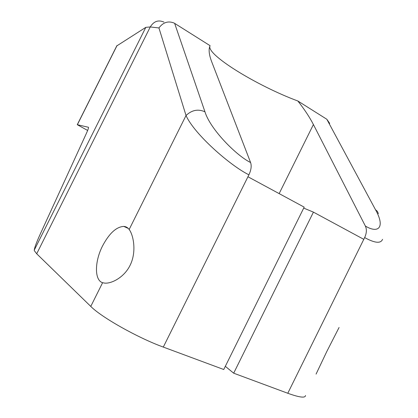 <?xml version="1.0" encoding="UTF-8"?>
<svg xmlns="http://www.w3.org/2000/svg" width="418" height="418" viewBox="0 0 418 418"><rect width="100%" height="100%" fill="white"/><g stroke="black" fill="none" stroke-linecap="round" stroke-linejoin="round"><path stroke-width="0.63" d="M116.747 45.933L145.819 27.342L150.266 26.951L158.939 27.943C163.198 22.253 168.302 20.644 174.254 23.121L210.087 45.687C205.092 54.058 257.101 85.941 297.851 100.994L326.808 119.245L329.692 123.388M174.64 23.351L204.956 111.799C210.144 129.026 236.165 155.491 250.591 162.529L211.66 61.66C209.188 55.171 208.535 50.17 209.695 46.67L210.087 45.687M297.851 100.994C304.471 109.396 309.66 117.244 313.411 124.538L365.363 226.044C378.206 233.84 385.605 227.601 375.489 209.695L326.808 119.245M250.591 162.529C251.73 165.909 251.171 170.006 248.909 174.813L247.942 176.751L304.184 207.135L223.745 369.507L163.302 347.081C137.825 337.843 101.334 317.231 90.774 306.41L36.7 253.768L34.323 250.659L34.266 250.1C34.584 247.513 36.512 242.33 40.039 234.55L86.27 133.65C88.088 129.622 88.809 127.5 88.433 127.276L77.273 124.689L87.644 130.463M158.939 27.943L186.031 115.504C194.098 133.896 230.057 165.559 248.909 174.813M129.162 229.472C133.546 235.245 136.764 252.127 130.045 265.404C124.172 277.374 111.496 283.843 104.641 283.106L102.603 282.704C94.275 280.243 94.593 261.36 102.577 245.888C109.26 233.322 116.335 226.828 123.801 226.404C125.975 226.556 127.762 227.58 129.162 229.472L186.031 115.504C191.825 110.018 198.132 108.784 204.956 111.799M303.703 208.101L313.432 212.13L363.791 239.336L287.788 393.265L233.683 373.19L225.323 366.32M313.432 212.13L233.683 373.19M305.511 395.506C305.354 398.218 299.445 397.471 287.788 393.265M382.548 239.347C380.756 243.731 374.794 243.14 364.653 237.581L363.791 239.336M316.065 374.115L326.782 351.548L339.071 327.482M364.653 237.581C366.664 233.223 366.899 229.377 365.363 226.044M163.945 22.097C158.338 19.641 153.777 21.261 150.266 26.951L36.7 253.768M279.151 193.607L313.411 124.538M102.603 282.704L90.774 306.41M247.942 176.751L163.302 347.081M117.05 45.52L77.367 124.7M34.266 250.1L145.819 27.342M375.489 209.695L377.417 211.388L378.358 213.635M125.562 227.199L125.755 226.807M116.878 45.672L77.273 124.689M123.801 226.404L128.258 228.416"/></g></svg>
